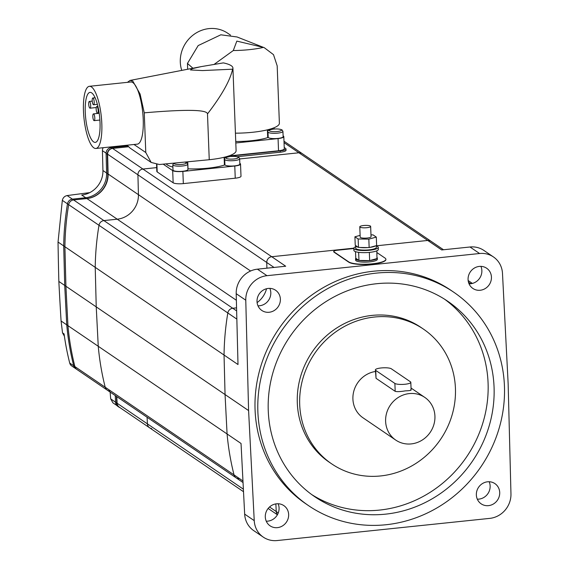 <?xml version="1.0" encoding="UTF-8"?>
<svg xmlns="http://www.w3.org/2000/svg" width="569" height="569" viewBox="0 0 569 569"><rect width="100%" height="100%" fill="white"/><g stroke="black" fill="none" stroke-linecap="round" stroke-linejoin="round"><path stroke-width="0.85" d="M443.507 249.763L302.182 153.58A5.434 5.078 124.2 0 0 298.917 152.777L239.656 158.957L298.917 152.777L427.746 240.452L376.287 245.815L427.746 240.452L441.708 249.947L470.008 246.996A23.094 21.594 124.2 0 1 483.863 250.417L493.437 256.932A23.094 21.594 124.2 0 0 479.582 253.511L266.975 275.688A23.094 21.594 124.2 0 0 245.772 300.204L248.589 410.569L254.236 520.635A23.094 21.594 124.2 0 0 263.291 537.129A23.094 21.594 124.2 0 0 277.153 540.55L489.753 518.38A23.094 21.594 124.2 0 0 510.962 493.856L508.138 383.499L502.491 273.433A23.094 21.594 124.2 0 0 493.437 256.932M110.443 146.944L111.403 147.599L127.669 145.906L111.083 147.634L112.285 148.445L128.459 146.759L112.605 148.417L142.911 169.043L156.695 167.606L142.911 169.043A5.434 5.078 124.2 0 0 137.926 174.811L138.431 194.669A23.094 21.594 -55.8 0 1 117.228 219.193L103.907 220.58A5.434 5.078 124.2 0 0 98.992 225.303A271.562 253.859 124.2 0 0 95.222 267.359L96.232 306.876L98.252 346.286A271.562 253.859 124.2 0 0 105.208 387.226A5.434 5.078 124.2 0 0 107.185 390.085A5.434 5.078 124.2 0 0 110.45 390.889M237.117 156.717L280.275 152.215A8.151 1.792 -2.2 0 0 286.029 150.273L285.979 148.95A8.151 1.792 -2.2 0 0 285.617 148.452L284.23 147.506M116.773 396.607L117.114 403.25L147.421 423.877L147.079 417.233L147.421 423.877A5.434 5.078 124.2 0 0 149.555 427.76A5.434 5.078 124.2 0 0 151.724 428.564M117.114 403.25A5.434 5.078 124.2 0 0 119.241 407.134L149.555 427.76A5.434 5.078 124.2 0 1 147.421 423.877L243.383 489.184M112.605 148.417A5.434 5.078 124.2 0 0 107.612 154.185L108.117 174.043A23.094 21.594 -55.8 0 1 86.915 198.56L73.593 199.947A5.434 5.078 124.2 0 0 68.678 204.669A271.562 253.859 124.2 0 0 64.909 246.726L65.919 286.243L67.939 325.66A271.562 253.859 124.2 0 0 74.902 366.592A5.434 5.078 124.2 0 0 76.879 369.452A5.434 5.078 124.2 0 1 74.902 366.592L105.208 387.226A5.434 5.078 124.2 0 0 107.185 390.085L76.879 369.452M112.285 148.445A5.434 5.078 124.2 0 0 107.292 154.213L107.797 174.071A23.094 21.594 -55.8 0 1 86.595 198.595L73.593 199.947A5.434 5.078 124.2 0 0 68.678 204.669A271.562 253.859 124.2 0 0 64.909 246.733L65.919 286.243L67.939 325.653L227.081 433.962A271.562 253.859 124.2 0 0 234.037 474.902A5.434 5.078 124.2 0 0 236.014 477.761A5.434 5.078 124.2 0 0 239.279 478.565M266.975 275.688L257.401 269.173L285.702 266.221L271.74 256.719A5.434 5.078 124.2 0 0 266.754 262.487A5.434 5.078 124.2 0 1 271.74 256.719L353.818 248.162L271.74 256.719L142.911 169.043A5.434 5.078 124.2 0 0 137.926 174.811L138.431 194.669A23.094 21.594 -55.8 0 1 117.228 219.193L103.907 220.58A5.434 5.078 124.2 0 0 98.992 225.303A271.562 253.859 124.2 0 0 95.222 267.359L63.707 245.922A271.562 253.859 -55.8 0 1 67.483 203.858A271.562 253.859 124.2 0 0 63.707 245.922L64.717 285.432L225.054 394.552L227.081 433.962L241.036 443.464L244.663 514.12A23.094 21.594 124.2 0 0 253.717 530.614L263.291 537.129M230.865 156.034L280.225 150.892A8.151 1.792 -2.2 0 0 285.979 148.95M468.472 282.167L470.385 283.469A5.434 5.078 124.2 0 1 471.893 283.54A5.434 5.078 124.2 0 0 470.385 283.469L468.963 283.618L470.762 283.725M269.535 506.979L276.25 511.552L275.858 503.899L276.25 511.552A5.434 5.078 124.2 0 0 277.473 514.632A5.434 5.078 124.2 0 1 276.25 511.552L278.262 512.925M107.292 154.213L106.097 153.402L106.602 173.261A23.094 21.594 -55.8 0 1 85.4 197.777L72.398 199.136L232.735 308.256L236.562 307.857L232.735 308.256A5.434 5.078 124.2 0 0 227.82 312.978A271.562 253.859 124.2 0 0 224.044 355.035L95.222 267.359L96.232 306.876L98.252 346.286A271.562 253.859 124.2 0 0 105.208 387.226L234.037 474.902A5.434 5.078 124.2 0 0 236.014 477.761L107.185 390.085M236.64 310.909L232.735 308.256A5.434 5.078 124.2 0 0 227.82 312.978A271.562 253.859 124.2 0 0 224.044 355.035L225.054 394.552L248.589 410.569M266.541 288.732A23.094 21.594 -55.8 0 1 257.103 302.601A23.094 21.594 -55.8 0 0 266.541 288.732M107.612 154.185L266.754 262.487L266.897 268.184L266.754 262.487L274.023 267.437M431.01 241.256A5.434 5.078 124.2 0 0 427.746 240.452A5.434 5.078 124.2 0 1 431.01 241.256M283.988 141.197L302.182 153.58A5.434 5.078 124.2 0 0 298.917 152.777L284.045 142.648M391.308 368.776A8.151 1.792 -2.2 0 0 381.13 367.965A8.151 1.792 -2.2 0 0 375.376 369.907A8.151 1.792 -2.2 0 0 375.739 370.405L394.886 383.435A8.151 1.792 -2.2 0 0 405.064 384.246A8.151 1.792 -2.2 0 0 410.818 382.304A8.151 1.792 -2.2 0 0 410.455 381.806L391.308 368.776M333.761 251.64A5.434 1.195 -2.2 0 0 333.733 251.775A5.434 1.195 -2.2 0 0 333.967 252.11L348.726 262.153A19.019 4.189 -2.2 0 0 372.482 264.059A19.019 4.189 -2.2 0 0 385.903 259.528A19.019 4.189 -2.2 0 0 385.889 259.393M353.818 248.518L337.552 250.218A5.434 1.195 -2.2 0 0 333.719 251.512A5.434 1.195 -2.2 0 0 333.96 251.839L348.719 261.889A19.019 4.189 -2.2 0 0 372.467 263.788A19.019 4.189 -2.2 0 0 385.889 259.258A19.019 4.189 -2.2 0 0 385.057 258.098L376.898 252.551M375.376 369.907L376.045 378.314L395.185 391.344C397.084 391.842 400.462 391.685 405.32 390.867C409.922 390.704 411.743 390.32 410.761 389.715M434.929 416.174A25.811 24.133 124.2 0 0 424.794 397.404A25.811 24.133 124.2 0 0 398.649 397.226A25.811 24.133 124.2 0 0 385.618 421.316A25.811 24.133 124.2 0 0 395.747 440.086A25.811 24.133 124.2 0 0 421.892 440.271A25.811 24.133 124.2 0 0 434.929 416.174M375.44 371.479A25.811 24.133 124.2 0 0 352.908 399.061A25.811 24.133 124.2 0 0 363.043 417.831L395.747 440.086M268.255 410.704A118.203 110.493 124.2 0 0 314.657 496.652A118.203 110.493 124.2 0 0 434.367 497.484A118.203 110.493 124.2 0 0 494.063 387.155A118.203 110.493 124.2 0 0 447.661 301.214A118.203 110.493 124.2 0 0 327.943 300.375A118.203 110.493 124.2 0 0 268.255 410.704M311.698 494.561A118.203 110.493 124.2 0 0 430.008 492.405A118.203 110.493 124.2 0 0 488.081 383.086A118.203 110.493 124.2 0 0 444.631 299.23M423.428 329.095L421.039 327.467A81.516 76.203 124.2 0 0 338.477 326.891A81.516 76.203 124.2 0 0 297.31 402.98A81.516 76.203 124.2 0 0 329.309 462.248L331.706 463.877A81.516 76.203 124.2 0 0 414.268 464.453A81.516 76.203 124.2 0 0 455.435 388.371A81.516 76.203 124.2 0 0 423.428 329.095A81.516 76.203 124.2 0 0 340.867 328.519A81.516 76.203 124.2 0 0 299.699 404.609A81.516 76.203 124.2 0 0 331.706 463.877M504.44 386.074A129.071 120.656 124.2 0 0 453.77 292.231A129.071 120.656 124.2 0 0 323.05 291.314A129.071 120.656 124.2 0 0 257.871 411.792A129.071 120.656 124.2 0 0 308.54 505.635A129.071 120.656 124.2 0 0 439.261 506.545A129.071 120.656 124.2 0 0 504.44 386.074M453.77 292.231L450.982 290.332A129.071 120.656 124.2 0 0 320.262 289.415A129.071 120.656 124.2 0 0 255.076 409.886A129.071 120.656 124.2 0 0 305.745 503.736L308.54 505.635M265.289 516.944A12.226 11.43 124.2 0 0 270.09 525.834A12.226 11.43 124.2 0 0 282.473 525.92A12.226 11.43 124.2 0 0 288.654 514.511A12.226 11.43 124.2 0 0 283.853 505.621A12.226 11.43 124.2 0 0 271.47 505.535A12.226 11.43 124.2 0 0 265.289 516.944M278.12 503.757A12.226 11.43 -55.8 0 1 279.08 507.996A12.226 11.43 -55.8 0 1 266.256 521.19M257.017 301.563A12.226 11.43 124.2 0 0 261.818 310.454A12.226 11.43 124.2 0 0 274.201 310.539A12.226 11.43 124.2 0 0 280.375 299.13A12.226 11.43 124.2 0 0 275.574 290.24A12.226 11.43 124.2 0 0 263.191 290.154A12.226 11.43 124.2 0 0 257.017 301.563M269.841 288.376A12.226 11.43 -55.8 0 1 270.808 292.615A12.226 11.43 -55.8 0 1 257.977 305.809M476.353 494.938A12.226 11.43 124.2 0 0 481.154 503.828A12.226 11.43 124.2 0 0 493.536 503.914A12.226 11.43 124.2 0 0 499.71 492.498A12.226 11.43 124.2 0 0 494.909 483.607A12.226 11.43 124.2 0 0 482.526 483.522A12.226 11.43 124.2 0 0 476.353 494.938M489.176 481.744A12.226 11.43 -55.8 0 1 490.137 485.983A12.226 11.43 -55.8 0 1 477.313 499.177M468.074 279.557A12.226 11.43 124.2 0 0 472.875 288.447A12.226 11.43 124.2 0 0 485.265 288.533A12.226 11.43 124.2 0 0 491.438 277.117A12.226 11.43 124.2 0 0 486.637 268.227A12.226 11.43 124.2 0 0 474.254 268.141A12.226 11.43 124.2 0 0 468.074 279.557M480.905 266.363A12.226 11.43 -55.8 0 1 481.865 270.602A12.226 11.43 -55.8 0 1 469.041 283.796M257.401 269.173A23.094 21.594 124.2 0 0 236.199 293.689L238.006 364.537L224.044 355.035L225.054 394.552L227.081 433.962A271.562 253.859 124.2 0 0 234.037 474.902L242.963 480.976M377.091 257.544A10.868 2.39 177.8 0 1 377.297 257.977L377.347 259.3A10.868 2.39 177.8 0 1 369.679 261.889A10.868 2.39 177.8 0 1 355.625 260.14L355.575 258.81A10.868 2.39 177.8 0 1 355.803 258.29L355.483 251.64M377.297 257.977A10.868 2.39 177.8 0 1 377.126 258.426M376.834 250.815L376.977 258.589A10.868 2.39 177.8 0 1 369.814 260.545L369.437 260.588A10.868 2.39 177.8 0 1 359.188 260.446L358.897 260.396A10.868 2.39 177.8 0 1 355.575 258.81M366.813 227.7A5.434 1.195 -2.2 0 0 370.647 226.405A5.434 1.195 -2.2 0 0 363.619 225.523A5.434 1.195 -2.2 0 0 359.786 226.818A5.434 1.195 -2.2 0 0 366.813 227.7M370.647 226.405L371.045 236.732A5.434 1.195 177.8 0 1 367.204 238.027A5.434 1.195 177.8 0 1 360.184 237.152L359.786 226.818M360.113 235.367L354.914 236.789L355.241 245.267L355.675 245.559A10.327 2.276 -2.2 0 0 355.618 245.815L355.71 248.198A10.327 2.276 -2.2 0 0 369.061 249.862A10.327 2.276 -2.2 0 0 376.344 247.401L376.28 245.666M355.618 245.815A10.327 2.276 -2.2 0 0 358.036 247.166L359.893 247.479A10.327 2.276 -2.2 0 0 367.73 247.593L370.163 247.337A10.327 2.276 -2.2 0 0 375.632 245.844L376.635 245.566L376.308 237.088L373.086 234.897L370.967 234.869M355.653 246.754A12.226 2.689 -2.2 0 0 353.811 248.269A12.226 2.689 -2.2 0 0 369.615 250.246A12.226 2.689 -2.2 0 0 378.25 247.33A12.226 2.689 -2.2 0 0 376.294 245.964M353.811 248.269L353.89 250.388A12.226 2.689 -2.2 0 0 369.701 252.366A12.226 2.689 -2.2 0 0 378.328 249.45L378.25 247.33M355.675 245.559L358.036 247.166M359.893 247.479L367.73 247.593M370.163 247.337L375.632 245.844M369.345 252.401L369.658 260.588M369.814 260.545L376.977 258.589M358.648 252.323L358.961 260.438M355.803 258.29L358.897 260.396M359.188 260.446L369.437 260.588M354.914 236.789L358.136 238.987L368.833 239.136L376.308 237.088M358.136 238.987L358.463 247.458M368.833 239.136L369.16 247.615M127.42 82.341L130.045 80.435L132.819 81.147L140.102 94.041L144.256 112.833L145.785 152.528L151.169 162.442L159.405 164.512L209.25 159.725A38.038 8.371 -2.2 0 0 236.099 150.664L232.92 68.031A38.038 8.371 177.8 0 1 232.607 69.19C230.146 80.421 221.775 95.329 207.493 113.914C207.144 109.589 186.063 109.227 144.256 112.833M232.607 69.19L202.55 70.57L190.444 69.951L192.429 68.629L201.099 66.637L223.347 62.889A38.038 8.371 177.8 0 1 232.92 68.031M187.749 161.788L188.019 168.844A32.604 7.177 -2.2 0 0 208.026 168.175A32.604 7.177 -2.2 0 0 224.421 165.053L224.122 157.279M182.663 171.29A7.475 1.643 -2.2 0 0 187.941 169.512L187.734 164.213A7.475 1.643 177.8 0 1 182.464 165.992A7.475 1.643 177.8 0 1 172.805 164.79L173.004 170.081A7.475 1.643 -2.2 0 0 182.663 171.29M234.577 165.878A7.475 1.643 -2.2 0 0 239.848 164.1L239.649 158.801A7.475 1.643 177.8 0 1 234.371 160.579A7.475 1.643 177.8 0 1 224.712 159.377L224.919 164.669A7.475 1.643 -2.2 0 0 234.577 165.878M100.023 122.406A25.136 7.006 84 0 1 95.251 142.385A25.136 7.006 84 0 1 85.265 112.363A25.136 7.006 84 0 1 90.037 92.384A25.136 7.006 84 0 1 100.023 122.406M88.693 104.127A3.4 0.946 84 0 1 89.34 101.431A3.4 0.946 84 0 1 90.684 105.485A3.4 0.946 84 0 1 90.044 108.188A3.4 0.946 84 0 1 88.693 104.127M92.818 116.581A3.4 0.946 84 0 1 93.458 113.885A3.4 0.946 84 0 1 94.81 117.939A3.4 0.946 84 0 1 94.162 120.642A3.4 0.946 84 0 1 92.818 116.581M92.206 100.692A3.4 0.946 84 0 1 92.847 97.989A3.4 0.946 84 0 1 94.198 102.05A3.4 0.946 84 0 1 93.551 104.746A3.4 0.946 84 0 1 92.206 100.692M96.175 109.22A3.4 0.946 84 0 1 96.822 106.524A3.4 0.946 84 0 1 98.174 110.578A3.4 0.946 84 0 1 97.527 113.281A3.4 0.946 84 0 1 96.175 109.22M89.404 86.303L130.799 81.986A31.245 8.706 84 0 1 143.217 119.312A31.245 8.706 84 0 1 137.285 144.149L95.884 148.466A31.245 8.706 -96 0 0 101.815 123.629A31.245 8.706 -96 0 0 89.404 86.303A31.245 8.706 -96 0 0 83.472 111.14A31.245 8.706 -96 0 0 95.884 148.466M163.189 164.149L172.684 170.608A8.151 1.792 -2.2 0 0 182.862 171.425L234.777 166.013A8.151 1.792 -2.2 0 0 240.531 164.071A8.151 1.792 -2.2 0 0 240.168 163.573L239.819 163.331M224.89 163.957A8.151 1.792 -2.2 0 0 224.392 164.327M166.198 163.858A32.604 7.177 -2.2 0 0 172.891 167.051M229.051 155.856L229.087 156.66M207.493 113.914L209.25 159.725M156.575 164.469L156.838 171.44A8.151 1.792 -2.2 0 0 157.2 171.938L173.154 182.791A8.151 1.792 -2.2 0 0 183.332 183.609L235.246 178.197A8.151 1.792 -2.2 0 0 241 176.255L240.531 164.071M151.169 162.442L130.066 148.075L127.129 145.209M235.424 133.174A38.038 8.371 -2.2 0 0 279.386 123.224L277.181 65.848L273.497 54.652L264.329 47.725L237.081 36.978L220.829 34.801L198.176 45.577L187.45 63.444L187.67 69.24M192.912 68.223L187.45 63.444M233.29 50.534L236.825 41.11L263.426 47.391A38.038 8.371 177.8 0 1 233.29 50.534L214.2 64.333M268.532 137.684A7.475 1.643 -2.2 0 0 276.811 138.523A7.475 1.643 -2.2 0 0 283.134 136.652L282.935 131.354A7.475 1.643 177.8 0 1 276.605 133.231A7.475 1.643 177.8 0 1 268.326 132.385A7.475 1.643 177.8 0 1 267.999 131.93L268.205 137.229A7.475 1.643 -2.2 0 0 268.532 137.684M181.753 70.392A31.245 29.211 -55.8 0 1 180.295 62.177A31.245 29.211 -55.8 0 1 196.077 33.016A31.245 29.211 -55.8 0 1 227.728 33.237L230.509 35.129M235.801 142.975L278.063 138.573A8.151 1.792 -2.2 0 0 283.817 136.631A8.151 1.792 -2.2 0 0 283.454 136.126L283.106 135.891M268.177 136.51A8.151 1.792 -2.2 0 0 267.679 136.887M235.744 141.496A32.604 7.177 -2.2 0 0 267.7 137.606L267.402 129.839M272.338 128.409L272.366 129.22M264.329 47.725L263.426 47.391M230.85 155.728L278.533 150.757A8.151 1.792 -2.2 0 0 284.28 148.815L283.817 136.631M58.849 281.435L64.717 285.432L66.744 324.835A271.562 253.859 124.2 0 0 73.7 365.782A271.562 253.859 -55.8 0 1 66.744 324.842L64.717 285.432L63.707 245.915L58.038 242.053A1078.369 303.597 -95.2 0 0 58.849 281.435A1078.369 297.388 -96.7 0 0 61.075 320.987L62.526 332.879L64.084 333.939A271.562 253.859 -55.8 0 0 69.717 363.065L74.902 366.592A271.562 253.859 124.2 0 1 67.939 325.653L61.075 320.987M115.244 395.562L115.592 402.397L116.787 403.215A5.434 5.078 124.2 0 0 118.921 407.091A5.434 5.078 124.2 0 0 119.988 407.639M116.439 396.38L116.787 403.215M118.921 407.091L117.719 406.28A5.434 5.078 -55.8 0 1 115.592 402.397M75.705 368.655A5.434 5.078 -55.8 0 1 75.677 368.641A5.434 5.078 -55.8 0 1 73.7 365.782A5.434 5.078 -55.8 0 0 75.677 368.641L76.843 369.43M236.846 319.117L67.483 203.858A5.434 5.078 -55.8 0 1 72.398 199.136L85.72 197.749M106.097 153.402A5.434 5.078 -55.8 0 1 111.083 147.634M110.123 392.084A1083.255 298.732 -96.7 0 0 110.692 398.876L112.918 402.831L116.823 405.484M64.389 336.165L62.526 332.879M75.677 368.641L71.694 365.924A5.434 5.078 -55.8 0 1 69.717 363.065M103.181 147.705A5.434 5.078 124.2 0 0 102.427 150.657L102.932 170.515A23.094 21.594 -55.8 0 1 81.73 195.032L85.713 197.742M89.738 192.628A1083.376 238.439 -2.2 0 0 67.156 195.572C64.603 196.085 62.995 197.678 62.327 200.345L58.038 242.053M62.327 200.345L67.483 203.858A5.434 5.078 -55.8 0 1 72.398 199.136L67.156 195.572M86.915 198.56L236.363 300.268M108.117 174.043L250.588 271M280.225 150.892L280.275 152.215M395.185 391.344L394.886 383.435M479.582 253.511L470.008 246.996M254.236 520.635L244.663 514.12M245.772 300.204L236.199 293.689M376.045 378.314L375.739 370.405M174.27 163.083A6.117 1.344 -2.2 0 0 176.041 164.313A6.117 1.344 -2.2 0 0 182.016 164.398A6.117 1.344 -2.2 0 0 184.655 162.087M233.923 158.986A6.117 1.344 -2.2 0 0 237.97 157.151A6.117 1.344 -2.2 0 0 230.331 156.539A6.117 1.344 -2.2 0 0 226.291 158.374A6.117 1.344 -2.2 0 0 233.923 158.986M235.246 178.197L234.777 166.013M156.916 164.512L157.2 171.938M172.684 170.608L173.154 182.791M182.862 171.425L183.332 183.609M133.978 144.49L145.785 152.528M269.578 130.927A6.117 1.344 -2.2 0 0 277.21 131.539A6.117 1.344 -2.2 0 0 281.257 129.711A6.117 1.344 -2.2 0 0 273.618 129.099A6.117 1.344 -2.2 0 0 269.578 130.927M278.063 138.573L278.533 150.757M107.797 174.071L106.602 173.261M86.595 198.595L85.4 197.777M102.932 170.515L106.595 173.004M102.427 150.657L106.097 153.153M110.692 398.876L115.578 402.205M472.391 283.419L468.152 280.538M277.395 514.767L268.141 508.466M243.518 491.708L149.555 427.76M411.038 388.044L424.794 397.404M243.041 482.54L236.014 477.761M410.818 382.304L411.117 390.106M187.734 164.213L187.037 162.89L184.889 162.065M239.649 158.801C239.329 156.76 236.199 155.998 230.246 156.518C225.502 157.385 223.66 158.338 224.712 159.377M89.34 101.431L92.228 101.126M93.458 113.885L99.198 113.288M92.847 97.989L95.123 97.754M96.822 106.524L97.918 106.41M230.879 156.454L230.836 155.188M130.045 80.435L201.099 66.637M97.527 113.281L99.17 113.11M93.551 104.746L97.399 104.347M94.162 120.642L99.902 120.045M90.044 108.188L96.268 107.534M173.751 163.132L172.805 164.79M282.935 131.354L282.068 129.91C275.937 127.364 265.268 130.479 267.999 131.93M274.166 129.014L274.116 127.741"/></g></svg>
